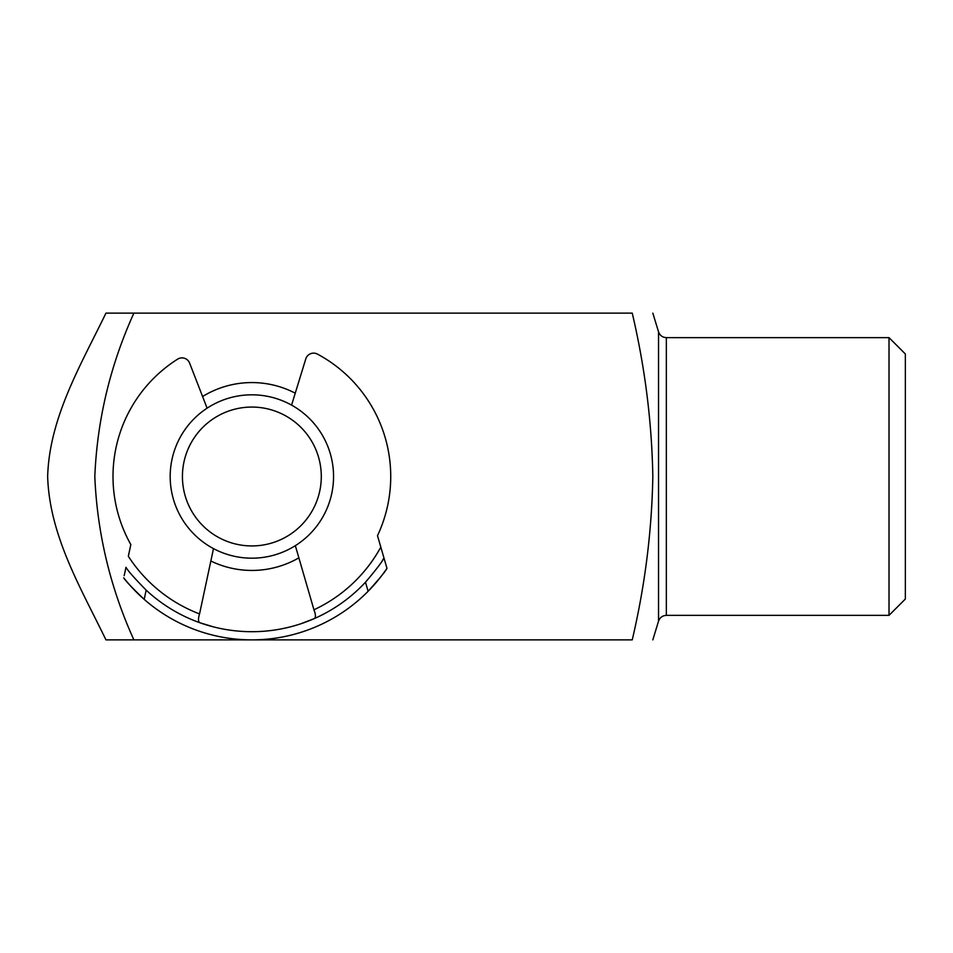 <?xml version="1.0" encoding="UTF-8"?>
<svg xmlns="http://www.w3.org/2000/svg" width="953" height="953" viewBox="0 0 953 953"><rect width="100%" height="100%" fill="white"/><g stroke="black" fill="none" stroke-linecap="round" stroke-linejoin="round"><path stroke-width="1.43" d="M295.335 545.664L313.954 609.789A147.036 147.036 0 0 0 380.819 547.129L377.495 535.669A138.864 138.864 0 0 0 317.444 354.099A8.172 8.172 0 0 0 305.782 358.9L291.582 405.12M314.395 611.314L313.954 609.789C315.812 614.578 315.908 617.52 314.24 618.616L300.981 623.727M124.188 575.672L125.987 567.285C127.642 570.478 134.373 578.09 146.154 590.145L144.189 599.366A163.368 163.368 0 0 0 386.978 568.345C385.536 571.312 379.258 578.959 368.12 591.277A163.368 163.368 0 0 0 386.978 568.345L383.964 557.97L386.978 568.345M213.484 626.883L199.904 622.75C198.153 621.761 198.033 618.819 199.546 613.911L213.496 548.618M368.12 591.277L365.487 582.223C376.352 569.406 382.51 561.317 383.964 557.97A155.208 155.208 0 0 1 382.32 560.578A155.208 155.208 0 0 0 383.964 557.97L380.819 547.129M365.487 582.223A155.208 155.208 0 0 1 146.154 590.145M199.546 613.911L199.546 613.923A147.036 147.036 0 0 1 128.333 556.254L130.835 544.58A138.864 138.864 0 0 1 177.627 359.15A8.172 8.172 0 0 1 189.611 363.093L207.099 408.17M144.189 599.366C132.229 587.918 125.415 580.746 123.723 577.84A163.368 163.368 0 0 0 144.189 599.366A163.368 163.368 0 0 1 123.723 577.84M211.78 634.877L210.136 634.448M182.428 476.5A69.438 69.438 0 0 0 251.866 545.938A69.438 69.438 0 0 0 321.292 476.5A69.438 69.438 0 0 0 251.866 407.062A69.438 69.438 0 0 0 182.428 476.5M333.55 476.5A81.684 81.684 0 0 1 251.866 558.184A81.684 81.684 0 0 1 170.182 476.5A81.684 81.684 0 0 1 251.866 394.816A81.684 81.684 0 0 1 333.55 476.5M889.018 337.636L905.35 353.968L905.35 599.032L889.018 615.364L889.018 337.636L666.35 337.636L666.35 615.364L889.018 615.364M202.584 396.531A93.942 93.942 0 0 1 295.251 393.184M652.829 476.5C651.816 531.357 644.943 585.809 632.244 639.868C658.952 639.868 658.952 639.868 632.244 639.868L105.95 639.868C80.993 588.275 49.532 535.92 47.65 476.655C49.318 417.7 80.802 365.023 105.95 313.132C80.814 364.987 49.377 417.605 47.65 476.5C49.473 535.824 80.969 588.227 105.95 639.868L133.885 639.868C110.226 587.656 97.206 533.203 94.812 476.5C97.23 419.677 110.262 365.225 133.885 313.132L632.244 313.132C658.952 313.132 658.952 313.132 632.244 313.132C644.967 367.322 651.828 421.774 652.829 476.5M105.95 313.132L133.885 313.132L105.95 313.132M298.873 557.839A93.942 93.942 0 0 1 210.851 561.007M666.35 615.364C662.478 615.59 659.869 617.52 658.535 621.153L658.535 331.847L652.829 313.132M666.35 337.636C662.478 337.41 659.869 335.48 658.535 331.847M658.535 621.153L652.829 639.868"/></g></svg>
